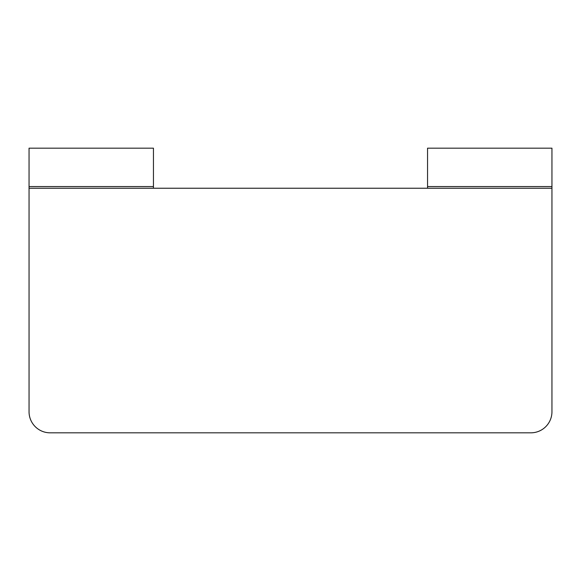 <?xml version="1.0" encoding="UTF-8"?>
<svg xmlns="http://www.w3.org/2000/svg" width="581" height="581" viewBox="0 0 581 581"><rect width="100%" height="100%" fill="white"/><g stroke="black" fill="none" stroke-linecap="round" stroke-linejoin="round"><path stroke-width="0.87" d="M427.551 188.237L427.551 148.177L551.95 148.177L551.95 188.237L29.05 188.237L29.05 186.552L153.449 186.552L153.449 148.177L29.05 148.177L29.05 186.552M153.449 188.237L153.449 186.552M29.05 188.237L29.05 411.74A21.083 21.083 0 0 0 50.133 432.823L530.867 432.823A21.083 21.083 0 0 0 551.95 411.74L551.95 188.237M427.551 186.552L551.95 186.552"/></g></svg>
